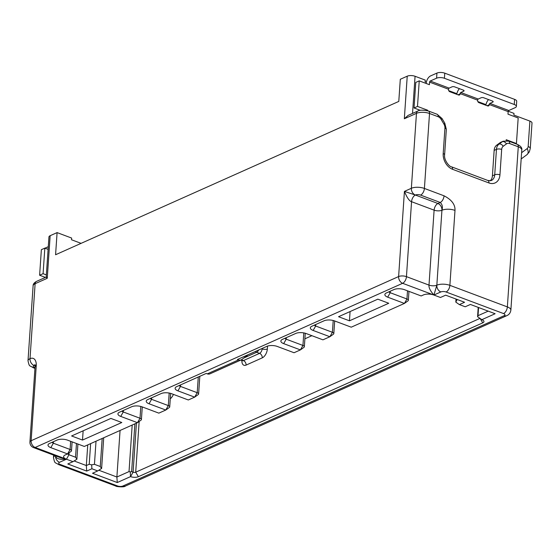 <?xml version="1.0" encoding="UTF-8"?>
<svg xmlns="http://www.w3.org/2000/svg" width="560" height="560" viewBox="0 0 560 560"><rect width="100%" height="100%" fill="white"/><g stroke="black" fill="none" stroke-linecap="round" stroke-linejoin="round"><path stroke-width="0.84" d="M426.335 82.243L425.131 81.795L425.25 80.094L415.065 76.272A5.586 2.226 -176.1 0 0 407.232 76.181L400.302 79.275L398.79 101.423L55.58 254.744L57.092 232.603L50.155 235.697L47.257 278.285L35.119 283.703L30.009 358.652A11.172 6.153 -69.4 0 1 36.246 365.771L31.136 440.72L398.615 276.556L404.425 191.387L411.355 188.286A5.586 4.095 -114.1 0 0 415.373 195.034L437.927 203.497A5.586 3.073 110.6 0 0 434.112 210.161A5.586 2.226 -176.1 0 0 441.938 210.245L436.835 285.194A5.586 2.226 -176.1 0 1 429.002 285.103L434.112 210.161L411.558 201.698A5.586 3.073 -69.4 0 1 415.373 195.034L404.425 191.387C407.022 197.701 409.402 201.138 411.558 201.698L406.448 276.64L429.002 285.103C428.659 287.609 430.297 290.92 433.916 295.036A7.448 2.968 -176.1 0 0 423.472 294.917L421.162 295.953L404.432 289.674A7.448 2.968 -176.1 0 0 393.988 289.555L386.477 292.908A7.448 2.968 -176.1 0 0 385.693 293.349A7.448 2.968 -176.1 0 0 387.674 297.157L404.404 303.436L406.952 298.998A3.724 1.484 3.9 0 1 408.352 300.286A3.724 1.484 3.9 0 1 407.939 300.902L404.404 303.436L351.246 327.187L334.516 320.908A7.448 2.968 -176.1 0 0 324.072 320.789L311.941 326.207A7.448 2.968 -176.1 0 0 311.157 326.648A7.448 2.968 -176.1 0 0 313.138 330.456L329.868 336.735L332.416 332.297A3.724 1.484 3.9 0 1 333.816 333.585A3.724 1.484 3.9 0 1 333.403 334.201L329.868 336.735L322.938 339.836L306.201 333.557A7.448 2.968 -176.1 0 0 295.764 333.438L282.471 339.374A7.448 2.968 -176.1 0 0 281.687 339.815A7.448 2.968 -176.1 0 0 283.668 343.623L300.405 349.902L302.946 345.464A3.724 1.484 3.9 0 1 304.346 346.745A3.724 1.484 3.9 0 1 303.933 347.368L300.405 349.902L294.049 352.737L277.312 346.458A7.448 2.968 -176.1 0 0 266.875 346.339L237.405 359.506L238.504 359.919A5.586 4.095 -114.1 0 0 241.136 359.912A5.586 4.095 -114.1 0 0 241.696 359.583L246.652 355.929A9.31 6.825 -114.1 0 0 247.702 354.907M101.626 468.433L97.72 470.939L91.903 468.755L86.702 471.079L67.788 463.981L72.989 461.664L66.437 459.207A7.448 2.968 -176.1 0 1 64.456 455.392A7.448 2.968 -176.1 0 1 65.24 454.958L67.55 453.922L50.82 447.643A7.448 2.968 -176.1 0 1 48.839 443.835A7.448 2.968 -176.1 0 1 49.623 443.394L57.134 440.041A7.448 2.968 -176.1 0 1 67.578 440.16L84.308 446.439L137.466 422.688L120.729 416.409A7.448 2.968 -176.1 0 1 118.755 412.601A7.448 2.968 -176.1 0 1 119.532 412.16L131.67 406.742A7.448 2.968 -176.1 0 1 142.114 406.861L158.844 413.14L165.774 410.039L149.044 403.767A7.448 2.968 -176.1 0 1 147.063 399.952A7.448 2.968 -176.1 0 1 147.847 399.518L161.133 393.575A7.448 2.968 -176.1 0 1 171.577 393.694L188.314 399.973L194.663 397.138L177.933 390.859A7.448 2.968 -176.1 0 1 175.952 387.051A7.448 2.968 -176.1 0 1 176.736 386.61L206.206 373.443L207.305 373.856A5.586 4.095 65.9 0 0 209.93 373.849L241.136 359.912M377.832 299.166L338.541 316.715L349.454 320.81L388.745 303.261L377.832 299.166M110.887 418.418L71.596 435.967L82.509 440.062L121.8 422.513L110.887 418.418M36.246 365.771A5.586 2.226 -176.1 0 0 35.042 367.031L29.932 441.973A5.586 2.226 3.9 0 1 31.136 440.72A5.586 4.095 65.9 0 0 35.154 447.468L402.633 283.304A5.586 4.095 -114.1 0 1 398.615 276.556A5.586 2.226 3.9 0 1 406.448 276.64A5.586 3.073 110.6 0 1 402.633 283.304L433.916 295.036L440.846 291.942A5.586 4.095 -114.1 0 1 436.835 285.194L433.916 295.036L440.461 297.493L445.662 295.169L464.576 302.267L459.375 304.591L465.199 306.775L470.4 304.451L495.131 313.733L481.845 319.669L477.582 316.715L478.205 307.384M76.888 459.151L75.53 457.219L68.985 454.762L66.437 459.207L60.655 457.758L33.544 447.587A5.586 3.073 110.6 0 0 35.154 447.468L66.437 459.207C59.437 459.844 55.783 458.626 55.489 455.553M97.72 470.939L92.519 473.263L117.257 482.545L130.543 476.609A5.586 2.226 -176.1 0 0 138.376 476.7L482.741 322.861A5.586 2.226 -176.1 0 0 483.462 320.593A5.586 2.226 -176.1 0 0 481.845 319.669M76.839 459.291L72.989 461.664M67.662 453.845A3.724 1.484 -176.1 0 0 68.985 454.762L69.118 452.802M70.651 441.315L70.098 449.484A3.724 1.484 3.9 0 1 71.498 450.772A3.724 1.484 3.9 0 1 71.085 451.388L67.55 453.922L70.098 449.484L53.361 443.205L50.82 447.643M52.059 442.309A3.724 1.484 -176.1 0 0 53.361 443.205L53.466 441.679M140.812 406.455L140.007 418.25A3.724 1.484 3.9 0 1 141.414 419.538A3.724 1.484 3.9 0 1 141.001 420.154L137.466 422.688L140.007 418.25L123.277 411.971L120.729 416.409M121.968 411.075A3.724 1.484 -176.1 0 0 123.277 411.971L123.382 410.445M169.176 393.05L168.322 405.601A3.724 1.484 3.9 0 1 169.722 406.889A3.724 1.484 3.9 0 1 169.309 407.505L165.774 410.039L168.322 405.601L151.585 399.322L149.044 403.767M150.283 398.426A3.724 1.484 -176.1 0 0 151.585 399.322L151.69 397.796M198.282 376.985L197.211 392.7A3.724 1.484 3.9 0 1 198.611 393.981A3.724 1.484 3.9 0 1 198.198 394.604L194.663 397.138L197.211 392.7L180.474 386.421L177.933 390.859M179.172 385.518A3.724 1.484 -176.1 0 0 180.474 386.421L180.579 384.888M303.8 332.906L302.946 345.464L286.216 339.185L283.668 343.623M284.907 338.282A3.724 1.484 -176.1 0 0 286.216 339.185L286.314 337.652M333.214 320.502L332.416 332.297L315.679 326.018L313.138 330.456M314.377 325.122A3.724 1.484 -176.1 0 0 315.679 326.018L315.784 324.492M407.505 290.829L406.952 298.998L390.215 292.719L387.674 297.157M388.913 291.823A3.724 1.484 -176.1 0 0 390.215 292.719L390.32 291.193M456.75 299.334L456.701 300.097L457.646 299.67M456.701 300.097L455.847 302.141L459.375 304.591M455.84 301.609L455.847 302.141M477.582 316.715L478.009 315.686L488.201 311.136M414.029 107.968L417.494 106.421L419.237 80.871L415.772 82.418L414.029 107.968L420.287 110.32M529.893 121.1L528.164 146.531A5.586 2.226 3.9 0 1 530.264 148.463L532 123.032A5.586 2.226 -176.1 0 0 529.893 121.1L513.891 115.094L514.003 113.393L508.242 111.23M485.989 104.629L477.834 101.57M456.89 93.709L448.735 90.65M417.858 111.034C419.643 109.879 423.199 109.886 428.512 111.041A3.724 2.051 110.6 0 1 429.52 113.491L424.41 188.44A9.31 3.71 3.9 0 0 411.355 188.286L416.465 113.344A3.724 2.73 -114.1 0 1 417.858 111.034L408.114 115.388L404.334 118.762L407.232 76.181M441.938 210.245A5.586 4.095 -114.1 0 0 437.927 203.497L440.237 202.468C442.33 204.484 442.897 207.074 441.938 210.245L441.938 210.245A9.31 3.71 3.9 0 1 454.993 210.399C455.28 204.568 451.633 199.71 444.052 195.811A5.586 3.073 -69.4 0 1 440.237 202.468L420.595 195.097A5.586 3.073 110.6 0 0 424.41 188.44L444.052 195.811M427.644 110.747L427.679 110.243L417.494 106.421M419.237 80.871L429.422 84.693L429.597 82.138A0.931 0.511 -69.4 0 1 430.234 81.025L449.148 88.123L452.032 86.835A1.862 0.742 -176.1 0 1 454.643 86.863L463.379 90.139A1.862 0.742 -176.1 0 1 464.079 90.783A1.862 0.742 -176.1 0 1 463.673 91.203L463.736 90.314M449.148 88.123A0.931 0.511 110.6 0 0 448.511 89.236L448.49 89.481A1.862 1.365 65.9 0 0 449.834 91.728L458.563 95.004A1.862 1.365 65.9 0 0 459.438 94.997A1.862 1.365 65.9 0 0 460.131 93.849L460.152 93.604A0.931 0.511 -69.4 0 1 460.789 92.491L463.673 91.203M477.61 100.149L477.596 100.394A1.862 1.365 65.9 0 0 478.933 102.648L487.662 105.924A1.862 1.365 65.9 0 0 488.537 105.917A1.862 1.365 65.9 0 0 489.237 104.762L489.251 104.517A0.931 0.511 -69.4 0 1 489.888 103.411L492.772 102.123A1.862 0.742 -176.1 0 0 493.178 101.703A1.862 0.742 -176.1 0 0 492.478 101.059L483.749 97.783A1.862 0.742 -176.1 0 0 481.138 97.755L478.247 99.043A0.931 0.511 110.6 0 0 477.61 100.149L460.152 93.604M430.234 81.025L436.59 78.19A5.586 2.226 3.9 0 1 444.416 78.274L514.262 104.482A5.586 2.226 3.9 0 1 516.362 106.407A5.586 2.226 3.9 0 1 515.158 107.667L508.802 110.509A0.931 0.511 110.6 0 0 508.165 111.615L507.99 114.17L518.175 117.992L516.432 143.542L506.247 139.72L506.191 140.616M426.958 110.565L427.679 110.243M426.146 83.461A6.517 3.591 110.6 0 1 430.577 75.915L436.933 73.08A5.586 2.226 -176.1 0 1 444.766 73.164L444.416 78.274M456.778 94.332A6.517 3.591 110.6 0 1 459.431 88.655M516.362 106.407L516.712 101.297A5.586 2.226 -176.1 0 0 514.605 99.372L444.766 73.164M485.877 105.252A6.517 3.591 110.6 0 1 488.53 99.575M515.844 143.808L516.432 143.542M404.334 118.762L416.465 113.344A9.31 3.71 -176.1 0 1 429.52 113.491L438.144 116.725A5.586 4.095 -114.1 0 1 441.126 119.385L443.898 124.04A5.586 4.095 -114.1 0 1 444.934 128.135L443.198 153.566A13.034 9.555 65.9 0 0 452.571 169.309L488.95 182.959A13.034 9.555 65.9 0 0 499.947 174.853L501.676 149.429A5.586 4.095 -114.1 0 1 503.202 146.293L506.457 143.899A3.724 2.499 -126.4 0 0 502.25 141.75A9.31 6.825 -114.1 0 1 503.188 141.204L500.878 142.233A9.31 6.825 65.9 0 0 499.94 142.779L496.685 145.18A9.31 6.825 65.9 0 0 494.144 150.402L492.415 175.826A9.31 6.825 -114.1 0 1 490.126 180.852M47.257 278.285C45.906 276.99 45.864 276.703 47.131 277.424M50.155 235.697A5.586 2.226 -176.1 0 0 48.951 236.957L46.214 277.109M57.092 232.603L71.638 238.063L71.526 239.764L81.088 243.348M87.745 444.906L86.331 465.549L89.222 464.261L90.629 443.611M86.702 471.079L86.331 465.549L74.116 460.964M91.903 468.755L91.644 464.849L89.222 464.261M101.577 468.573L100.261 466.501L94.444 464.317L91.644 464.849M98.854 470.246L116.886 477.015L117.257 482.545M479.997 318.388L135.702 472.199A1.862 0.742 -176.1 0 1 133.091 472.171L130.543 476.609L130.235 471.891L129.024 471.597L116.886 477.015L120.064 430.465M48.104 249.361L44.828 248.129L43.085 273.679L46.361 274.911M130.235 471.891L131.635 471.625L133.091 472.171L136.43 423.15M44.828 248.129L41.363 249.683L39.62 275.233L45.43 277.41M44.975 248.185A5.586 2.226 -176.1 0 1 45.192 248.08L48.286 246.701M43.085 273.679L39.62 275.233M350.084 311.563L349.454 320.81M83.139 430.815L82.509 440.062M207.305 373.856L238.504 359.919M34.951 365.169A5.586 3.073 -69.4 0 0 34.027 365.4A5.586 4.095 65.9 0 1 30.009 358.652A9.31 3.71 3.9 0 0 28 360.745C29.519 367.437 29.281 364.994 33.012 367.64L34.951 368.368M35.035 365.778L34.027 365.4A3.724 1.484 3.9 0 0 34.629 367.521A5.586 3.073 110.6 0 1 33.012 367.64M34.629 367.521L35 367.661M55.475 455.812A5.586 4.095 65.9 0 0 59.507 462.301L66.437 459.207M440.846 291.942A3.724 1.484 3.9 0 1 446.068 291.998L503.545 313.565A3.724 1.484 3.9 0 1 504.14 315.693L122.801 486.052A3.724 1.484 3.9 0 1 117.579 485.989L60.102 464.429A3.724 1.484 3.9 0 1 59.507 462.301M478.569 307.517L478.009 315.686M528.164 146.531A3.724 2.73 -114.1 0 1 527.142 148.617L521.598 152.705M415.065 76.272L412.531 113.414M415.373 195.034A3.724 1.484 3.9 0 1 420.595 195.097M436.835 285.194A9.31 3.71 3.9 0 1 449.883 285.341L507.36 306.908L518.273 146.797L509.649 143.556A5.586 4.095 -114.1 0 0 506.457 143.899M454.993 210.399L449.883 285.341A5.586 3.073 110.6 0 1 446.068 291.998M438.144 116.725A3.724 2.051 -69.4 0 0 437.143 114.275L428.512 111.041M437.143 114.275L442.015 118.51A3.724 0.399 149.2 0 1 441.126 119.385M448.511 89.236L429.597 82.138M508.165 111.615L489.251 104.517M436.59 78.19L436.933 73.08M460.789 92.491L478.247 99.043M489.888 103.411L508.802 110.509M458.01 94.794L460.131 93.849M514.262 104.482L514.605 99.372M492.772 102.123L492.835 101.227M487.109 105.714L489.237 104.762M501.676 149.429A3.724 1.484 -176.1 0 0 496.454 149.366A9.31 6.825 -114.1 0 1 499.002 144.144L502.25 141.75L499.94 142.779M503.188 141.204L508.641 141.106A3.724 2.051 110.6 0 1 509.649 143.556M496.685 145.18L499.002 144.144A3.724 2.499 53.6 0 1 503.202 146.293M488.95 182.959A3.724 2.051 -69.4 0 0 487.942 180.502L491.246 180.565A9.31 6.825 65.9 0 0 494.725 174.797L496.454 149.366L494.144 150.402M492.415 175.826L494.725 174.797A3.724 1.484 3.9 0 1 499.947 174.853M487.942 180.502L451.57 166.852A3.724 2.051 110.6 0 1 452.571 169.309M443.198 153.566A3.724 1.484 3.9 0 1 444.605 154.847C443.807 160.125 449.4 166.873 451.57 166.852M444.605 154.847L446.334 129.423A3.724 1.484 -176.1 0 0 444.934 128.135M443.898 124.04A3.724 0.399 -30.8 0 0 444.787 123.172L446.334 129.423M518.273 146.797A3.724 2.051 -69.4 0 0 517.272 144.34C520.765 146.034 522.27 147.924 521.78 150.01A9.31 3.71 -176.1 0 0 518.273 146.797M503.545 313.565A5.586 3.073 -69.4 0 0 507.36 306.908A9.31 3.71 3.9 0 1 510.867 310.121L521.78 150.01M510.867 310.121C510.468 312.816 509.103 314.671 506.765 315.679A5.586 4.095 -114.1 0 1 504.14 315.693M122.801 486.052A5.586 4.095 65.9 0 0 125.426 486.038C124.222 487.62 115.227 486.479 115.962 486.108A5.586 3.073 -69.4 0 0 117.579 485.989M46.214 277.06L36.512 281.393A3.724 2.73 65.9 0 0 35.119 283.703A9.31 3.71 -176.1 0 0 33.11 285.796L28 360.745M53.648 455.126L53.473 457.653A9.31 3.71 3.9 0 1 55.174 455.7M60.102 464.429A5.586 3.073 110.6 0 1 58.492 464.548L115.962 486.108M96.019 441.203L94.444 464.317M100.261 466.501L102.179 438.452M129.024 471.597L132.195 425.04M241.906 360.514A7.448 4.102 -69.4 0 0 246.078 365.092L262.255 357.861A7.448 4.102 -69.4 0 0 267.344 348.985L267.54 346.087M311.892 335.685L304.892 338.814M139.16 421.477L135.702 472.199L138.376 476.7M170.275 398.783A7.448 4.102 -69.4 0 0 173.404 394.38M261.562 348.712L262.122 348.922L262.15 348.453M262.255 357.861A3.724 2.73 65.9 0 0 259.581 353.36A3.724 2.051 -69.4 0 0 262.122 348.922A3.724 1.484 -176.1 0 0 267.344 348.985M482.741 322.861L480.137 318.486M134.89 423.843L131.635 471.625M241.325 359.814L243.397 360.591L259.581 353.36L256.669 352.268L243.838 358.001M242.781 360.745L242.326 360.668A3.724 2.051 -69.4 0 0 243.397 360.591A3.724 2.73 -114.1 0 1 246.078 365.092M258.636 350.021A3.724 2.051 110.6 0 1 256.669 352.268A3.724 2.73 -114.1 0 1 255.423 351.456M75.53 457.219L76.468 443.492M530.264 148.463L529.34 151.872L526.988 154.665A5.586 3.752 -126.4 0 0 527.142 148.617M35.644 365.281L34.79 364.665L35.042 367.031M71.498 450.772L72.107 441.861M141.414 419.538L142.275 406.924M169.722 406.889L170.646 393.393M198.611 393.981L199.822 376.299M304.346 346.745L305.27 333.249M333.816 333.585L334.677 320.964M408.352 300.286L408.961 291.375M455.868 301.364L456.022 299.061M442.015 118.51L444.787 123.172M508.641 141.106L517.272 144.34M506.765 315.679L125.426 486.038M36.512 281.393C34.167 282.702 33.033 284.172 33.11 285.796M53.473 457.653C54.999 464.338 54.754 461.895 58.492 464.548M101.619 468.468L103.712 437.766M242.326 360.668L240.751 360.08M76.888 459.186L77.917 444.038M526.988 154.665L521.171 158.949M29.932 441.973A5.586 5.586 0 0 0 33.544 447.587"/></g></svg>
